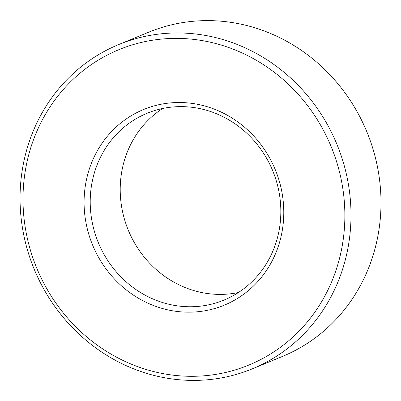 <?xml version="1.0" encoding="UTF-8"?>
<svg xmlns="http://www.w3.org/2000/svg" width="401" height="401" viewBox="0 0 401 401"><rect width="100%" height="100%" fill="white"/><g stroke="black" fill="none" stroke-linecap="round" stroke-linejoin="round"><path stroke-width="0.6" d="M84.957 188.47A105.819 98.801 67.6 0 1 244.856 127.473A105.819 98.801 67.6 0 1 221.974 306.083A105.819 98.801 67.6 0 1 84.957 188.47M24.411 176.926A170.555 159.242 67.6 0 1 282.124 78.616A170.555 159.242 67.6 0 1 245.247 366.489A170.555 159.242 67.6 0 1 24.411 176.926M91.047 188.67A101.012 94.31 67.6 0 1 147.067 113.282A101.012 94.31 67.6 0 1 272.73 170.786A101.012 94.31 67.6 0 1 223.974 300.093A101.012 94.31 67.6 0 1 128.29 283.707A101.012 94.31 67.6 0 1 91.047 188.67M21.504 175.412A175.367 163.733 67.6 0 1 118.766 44.521A175.367 163.733 67.6 0 1 336.93 144.355A175.367 163.733 67.6 0 1 252.279 368.85A175.367 163.733 67.6 0 1 86.16 340.404A175.367 163.733 67.6 0 1 21.504 175.412M238.4 292.524A101.012 94.31 67.6 0 1 121.047 176.32A101.012 94.31 67.6 0 1 162.641 108.496M118.766 44.521L148.766 32.175A175.367 163.733 67.6 0 1 366.93 132.004A175.367 163.733 67.6 0 1 282.279 356.499L252.279 368.85"/></g></svg>
